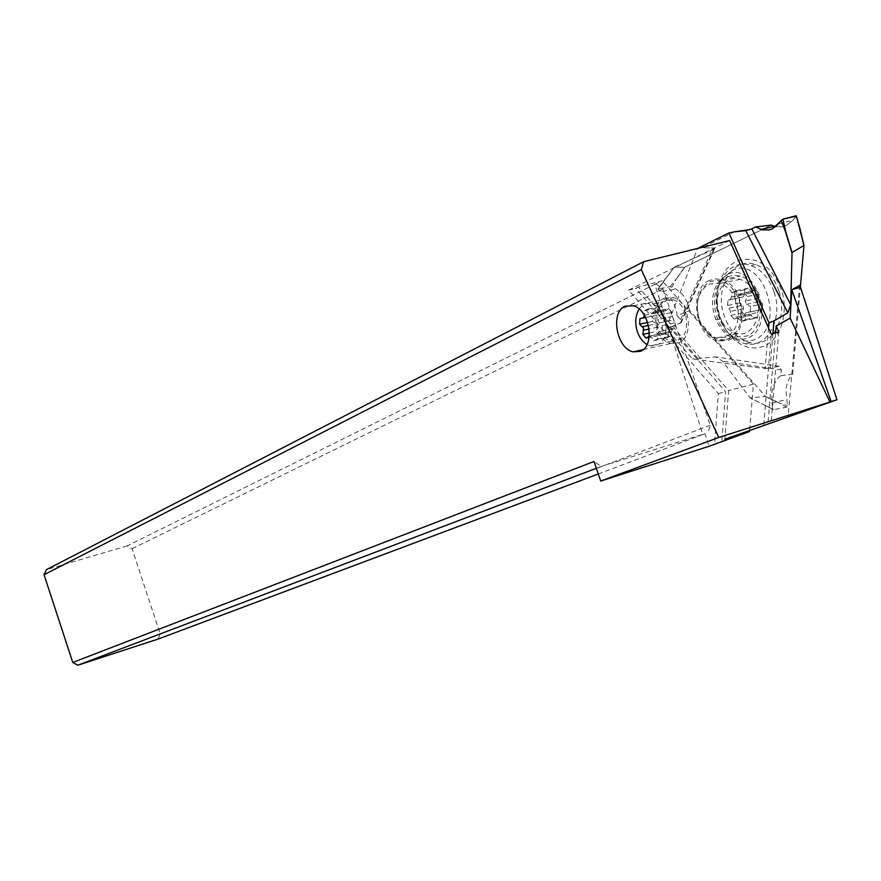 <?xml version="1.0" encoding="UTF-8"?>
<svg xmlns="http://www.w3.org/2000/svg" width="881" height="881" viewBox="0 0 881 881"><rect width="100%" height="100%" fill="white"/><g stroke="black" fill="none" stroke-linecap="round" stroke-linejoin="round"><path stroke-width="0.66" stroke-dasharray="4.41 3.3" d="M768.54 327.952L765.171 368.61L692.543 358.985L665.937 328.349L697.697 248.42L702.124 247.748L734.269 231.846M697.697 248.42L702.124 247.748L714.359 247.99L702.124 247.748M709.48 280.444C687.83 289.133 695.076 337.511 718.422 341.101L728.686 340.154C749.885 332.897 744.852 285.433 722.123 279.718L715.647 278.87L709.48 280.444M772.923 333.679L770.06 367.906L779.245 366.32L781.392 370.02L780.687 375.669L792.68 374.194C788.803 378.202 786.535 383.521 785.896 390.129L787.46 405.513L786.689 407.154L773.529 409.709L749.896 397.694L722.541 361.155L715.625 356.871L692.543 358.985M697.873 358.391L670.518 326.972L665.937 328.349M670.518 326.972L681.123 322.743L680.617 319.462L677.104 315.816L689.658 310.497L765.589 396.472L750.205 397.926L773.617 409.698M677.104 315.816C676.366 308.042 673.58 301.511 668.723 296.236L658.426 289.574L663.569 281.226L674.472 267.064L711.881 250.226L714.359 247.99C715.416 248.277 714.59 249.026 711.881 250.226L674.295 267.163L684.438 267.361L674.317 267.174L663.602 281.083L658.074 288.979L658.426 289.574M689.658 310.497L687.4 302.668L684.328 296.908L682.048 293.946L676.024 289.089L670.166 286.644L658.338 288.891M670.166 286.644L676.377 278.848L672.082 286.986M771.194 225.118L684.438 267.361L771.194 225.118M775.621 226.703L786.348 225.426L792.669 220.481L796.083 216.528L799.673 227.54L804.012 245.744M792.68 374.194L800.366 287.019M786.689 407.154L778.738 402.826L787.46 405.513M763.86 346.266L756.636 348.05L749.147 347.599L741.769 344.978L734.842 340.33L728.719 333.888L723.675 325.992L719.942 317.017L717.685 307.392L717.035 297.558L718.004 288.01L720.57 279.178L724.611 271.502L729.964 265.379L736.351 261.117C755.755 254.972 770.776 264.498 781.425 289.695C789.112 312.942 780.555 339.648 763.86 346.266M780.687 375.669C775.82 379.645 772.835 385.559 771.723 393.411L772.384 408.432L764.312 405.359M770.06 367.906L765.171 368.61M796.083 216.528L792.669 220.481L786.348 225.426C781.381 227.727 776.348 227.639 771.249 225.151M773.529 409.709L772.384 408.432M731.825 270.621C763.243 253.607 787.35 327.864 754.136 339.769C739.611 343.953 728.124 337.115 719.667 319.263C714.315 304.441 715.108 291.137 722.068 279.354L731.825 270.621M726.836 274.707L717.916 282.702C711.54 293.516 710.813 305.74 715.735 319.363C723.51 335.782 734.027 342.048 747.308 338.194C777.637 327.247 755.579 259.19 726.836 274.707M727.519 276.81L733.708 275.235L740.205 276.061C762.99 281.689 767.913 328.822 746.625 336.079L736.34 337.038C712.916 333.536 705.78 285.488 727.519 276.81M778.793 331.818L771.073 422.693M763.728 425.038L771.316 334.185M729.633 240.568L628.605 290.113L718.312 393.576L714.645 442.934M739.533 301.115C743.872 319.241 740.106 331.818 728.235 338.833C715.438 342.302 705.736 335.749 699.14 319.175C694.823 301.599 698.413 289.133 709.932 281.755C722.717 277.724 732.585 284.178 739.533 301.115M596.327 468.296L601.382 466.379L593.981 461.49M601.382 466.379L704.965 433.683L708.985 446.304M157.974 639.11L160.243 634.056L132.073 548.687L127.216 545.879L654.836 284.321L702.807 434.487L704.965 433.683M654.836 284.321L662.171 280.764L638.362 287.074L728.609 390.591L724.898 439.201M749.676 430.159L753.398 384.105L662.171 280.764M753.398 384.105L728.609 390.591M721.935 440.28L725.603 391.77L635.653 288.406L638.362 287.074M718.312 393.576L725.603 391.77M628.605 290.113L635.653 288.406M127.216 545.879L46.517 569.611M598.287 473.989L702.807 434.487M656.081 284.012L662.897 289.023L710.317 425.237L707.895 432.89M132.073 548.687L662.897 289.023M710.317 425.237L160.243 634.056M664.461 298.119L673.392 297.613C690.021 301.765 694.129 337.346 678.7 342.775L671.036 343.414C654.087 340.418 648.801 304.352 664.461 298.119M685.616 314.021C683.006 306.511 678.855 301.731 673.172 299.683C659.748 299.232 654.616 308.24 657.788 326.719C660.552 334.637 664.968 339.504 671.036 341.321C683.909 341.156 688.777 332.06 685.616 314.021M639.188 309.088C642.667 304.176 647.072 302.469 652.425 303.956C658.085 306.037 662.237 310.861 664.858 318.437C668.062 336.619 663.25 345.77 650.42 345.903L647.05 344.526M649.286 335.991L651.477 337.027L653.834 340.705L657.534 339.042L657.259 334.417L658.757 331.741L661.972 331.146L662.325 325.541L658.316 321.444L659.021 315.2L655.64 311.312L651.577 313.691L647.953 309L644.286 310.729L644.573 315.64M668.591 308.603L665.948 310.674L660.893 306.313L657.204 308.042L658.702 312.37L657.226 315.046L652.843 315.927L652.513 321.444L656.697 323.668L657.788 327.115L655.75 331.608L659.076 335.452L664.461 332.831L665.596 333.943L666.73 337.852L670.441 336.201L671.388 331.333L672.897 328.668L674.901 328.327L675.264 322.754L672.346 316.488L671.972 312.458L668.591 308.603L655.64 311.312M647.953 309L660.893 306.313M644.286 310.729L657.204 308.042M639.947 318.647L652.843 315.927M647.656 322.479L652.513 321.444M649.396 332.985L655.75 331.608M646.202 338.271L659.076 335.452M653.834 340.705L666.73 337.852M657.534 339.042L670.441 336.201M661.972 331.146L674.901 328.327M662.325 325.541L675.264 322.754M659.021 315.2L671.972 312.458M775.621 332.82L767.946 423.695M799.651 285.411L787.999 417.55M699.051 318.911C695.01 302.524 698.358 290.906 709.084 284.045L720.173 283.396C727.706 286.094 733.179 292.316 736.593 302.051C740.635 318.911 737.144 330.628 726.12 337.17L716.903 337.996C708.676 335.716 702.719 329.351 699.051 318.911M756.592 297.8C753.189 288.142 747.716 281.986 740.172 279.332C724.711 273.826 712.035 295.421 718.863 314.627C722.519 324.99 728.477 331.289 736.736 333.525C751.361 337.511 763.254 316.664 756.592 297.8M774.113 292.04C783.694 319.175 766.646 349.096 745.678 343.832C733.466 340.76 724.667 331.619 719.292 316.433C709.337 288.583 728.058 257.076 750.777 265.544C761.503 269.498 769.278 278.33 774.113 292.04M778.958 291.016C774.135 277.328 766.36 268.518 755.634 264.575C732.904 256.14 714.15 287.591 724.083 315.387C729.457 330.551 738.256 339.67 750.469 342.731C771.459 347.962 788.528 318.096 778.958 291.016M762.671 303.923L762.23 309.33L758.948 309.958L757.385 312.557L757.605 317.006L753.806 318.647L750.127 314.121L746.064 316.411L742.738 312.711L743.52 306.764L739.577 302.91L739.985 297.558L743.201 296.919L744.742 294.32L744.511 289.871L748.288 288.164L751.9 292.635L756.074 290.301L759.466 294.001L758.651 300.036L762.671 303.923L750.612 306.522L750.183 311.951L745.755 312.821L744.192 315.431L745.579 319.649L741.791 321.301L736.758 317.05L734.06 319.032L730.723 315.321L730.459 311.456L727.552 305.465L727.959 300.091L730.008 299.705L731.538 297.084L732.463 292.382L736.219 290.664L738.476 295.454L744.005 292.822L747.385 296.545L745.326 300.972L746.416 304.352L750.612 306.522M762.23 309.33L750.183 311.951M757.605 317.006L745.579 319.649M753.806 318.647L741.791 321.301M746.064 316.411L734.06 319.032M742.738 312.711L730.723 315.321M739.577 302.91L727.552 305.465M739.985 297.558L727.959 300.091M744.511 289.871L732.463 292.382M748.288 288.164L736.219 290.664M756.074 290.301L744.005 292.822M759.466 294.001L747.385 296.545M770.104 229.655L769.168 229.897M751.812 228.873L750.381 229.489M662.237 291.424L676.024 289.089M684.746 267.262L676.52 278.958M765.589 396.472L778.903 402.694M778.738 402.826L765.688 396.714M781.392 370.02L722.541 361.155M779.245 366.32L715.625 356.871M680.352 323.228L714.359 247.99M778.408 223.84L792.669 220.481M771.723 403.102L786.37 399.655M680.617 319.462L711.881 250.226M676.377 278.848L684.438 267.361M652.92 313.438L667.082 310.464M664.472 309.683L650.31 312.645M644.573 315.343L658.702 312.37M657.226 315.046L645.597 317.49M648.471 325.43L656.697 323.668M657.788 327.115L649.121 328.987M648.89 336.212L662.997 333.128M665.596 333.943L651.477 337.027M657.259 334.417L671.388 331.333M672.897 328.668L658.757 331.741M659.296 323.008L673.469 319.968M672.346 316.488L658.184 319.506M668.679 337.005L666.664 321.488L659.142 307.15M758.948 309.958L745.755 312.821M744.192 315.431L757.385 312.557M751.46 315.145L738.289 318.019M735.668 317.259L748.839 314.385M743.619 308.614L730.459 311.456M729.38 308.108L742.551 305.289M743.201 296.919L730.008 299.705M731.538 297.084L744.742 294.32M750.634 291.655L737.419 294.419M740.051 295.157L753.277 292.382M758.552 298.163L745.326 300.972M746.416 304.352L759.631 301.522M734.247 291.545L736.318 306.566L743.586 320.497M681.123 322.732L714.865 248.112M674.328 267.141L658.074 288.979M715.735 319.363L719.667 319.263M717.916 282.702L722.068 279.354M718.422 341.101L736.34 337.038M722.123 279.718L740.205 276.061M633.571 305.784L673.392 297.613M643.207 349.625L671.036 343.414M671.036 341.321L650.42 345.903M673.172 299.683L652.425 303.956M665.739 310.718L651.577 313.691M664.263 332.875L650.145 335.958M740.172 279.332L720.173 283.396M736.736 333.525L716.903 337.996M755.634 264.575L750.777 265.544M750.469 342.731L745.678 343.832M736.957 317.006L750.127 314.121M738.685 295.41L751.9 292.635"/><path stroke-width="1.32" d="M728.939 232.936L697.719 248.409L728.939 232.936L734.269 231.846L728.939 232.936L768.97 322.787L768.54 327.952M769.168 229.897L762.351 229.875L755.568 226.924L771.194 225.118L775.621 226.703M800.366 287.019L803.979 245.436L792.041 252.484L790.697 304.694L787.834 312.799L774.003 320.893L772.923 333.679M774.003 320.893L768.97 322.787M750.381 229.489L734.269 231.846L745.744 230.646L751.812 228.873L790.697 304.694M755.568 226.924L751.812 228.873L755.568 226.924L762.594 229.93L769.399 229.842L772.604 228.675L778.408 223.84L781.139 220.371L785.467 231.549L791.942 252.88M796.347 216.131L782.945 219.138L772.593 228.675L770.104 229.655M792.041 252.484L785.687 231.538L782.945 219.138L781.139 220.371M796.369 216.065L803.957 245.436M796.193 215.779L799.684 227.54M724.898 439.201L836.95 399.743L831.146 401.593L791.777 289.761L790.158 318.129L829.946 402.033L831.146 401.593M724.865 439.531L749.566 431.536L708.985 446.304L600.71 481.037L718.753 437.472L829.946 402.033M790.158 318.129L776.194 325.981L778.793 331.818L771.316 334.185L729.633 240.568L643.67 261.701L641.28 269.63L718.753 437.472M641.28 269.63L44.05 574.698L72.76 662.446L593.981 461.49L600.71 481.037M624.959 306.203C610.037 312.315 616.634 348.678 633.153 351.86L640.531 351.321C655.266 346.046 649.859 310.134 633.571 305.784L624.959 306.203M749.566 431.536L749.676 430.159M44.05 574.698L46.517 569.611L643.67 261.701M72.76 662.446L77.803 665.221L157.974 639.11L598.287 473.989M77.803 665.221L596.327 468.296M647.05 344.526C642.557 341.828 639.265 337.368 637.194 331.157C634.76 322.688 635.432 315.332 639.188 309.088M644.573 315.64L643.097 318.019L639.947 318.647L639.628 324.186L643.559 328.239L642.877 334.406L646.202 338.271L649.286 335.991M639.628 324.186L647.656 322.479M642.877 334.406L649.396 332.985M776.194 325.981L775.621 332.82M836.95 399.743L800.499 287.294L799.651 285.411L791.777 289.761M800.499 287.294L792.085 289.574M795.906 215.812L782.945 219.138M745.744 230.646L787.834 312.799M645.597 317.49L643.097 318.019M642.579 326.697L648.471 325.43M649.121 328.987L643.692 330.155M774.245 226.329L760.777 229.512M799.717 227.562L803.99 245.491M633.153 351.86L643.207 349.625"/></g></svg>
